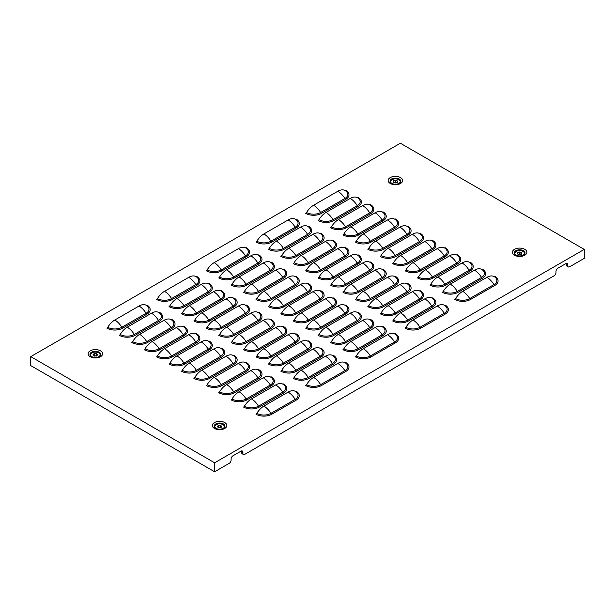 <?xml version="1.0" encoding="UTF-8"?>
<svg xmlns="http://www.w3.org/2000/svg" width="615" height="615" viewBox="0 0 615 615"><rect width="100%" height="100%" fill="white"/><g stroke="black" fill="none" stroke-linecap="round" stroke-linejoin="round"><path stroke-width="0.92" d="M393.462 180.81L393.331 180.979A3.652 2.106 180 0 1 393.431 181.471A3.652 2.106 180 0 1 393.246 182.14L393.416 182.332A3.652 2.106 180 0 1 395.114 182.955L395.491 182.963A3.652 2.106 180 0 1 396.314 182.624A3.652 2.106 180 0 1 397.267 182.432L397.474 182.248A3.652 2.106 180 0 1 397.375 181.756A3.652 2.106 180 0 1 397.559 181.087L397.382 180.895A3.652 2.106 180 0 1 395.691 180.272L395.314 180.264A3.652 2.106 180 0 1 393.531 180.795L393.462 180.81M396.152 182.678A3.652 2.106 180 0 1 395.691 182.424L395.314 182.409A3.652 2.106 180 0 1 394.646 182.701M392.401 183.731A4.743 2.737 180 0 1 390.656 181.61A4.743 2.737 180 0 1 393.208 179.18A4.743 2.737 180 0 1 400.142 181.61A4.743 2.737 180 0 1 398.405 183.731M391.832 183.485A4.743 2.737 180 0 1 390.656 181.686A4.743 2.737 180 0 1 390.656 181.648M521.612 253.434A3.652 2.106 180 0 1 521.835 252.857L521.666 252.657A3.652 2.106 180 0 1 520.013 252.004L519.629 251.989A3.652 2.106 180 0 1 517.822 252.488L517.607 252.673A3.652 2.106 180 0 1 517.684 253.096A3.652 2.106 180 0 1 517.453 253.826L517.622 254.026A3.652 2.106 180 0 1 519.275 254.679L519.652 254.695A3.652 2.106 180 0 1 521.466 254.195L521.681 254.01A3.652 2.106 180 0 1 521.605 253.588A3.652 2.106 180 0 1 521.612 253.434M516.638 255.463A4.743 2.737 180 0 1 514.901 253.342A4.743 2.737 180 0 1 514.916 253.134A4.743 2.737 180 0 1 519.821 250.605A4.743 2.737 180 0 1 524.387 253.342A4.743 2.737 180 0 1 524.372 253.549A4.743 2.737 180 0 1 522.65 255.463M516.07 255.217A4.743 2.737 180 0 1 514.901 253.418A4.743 2.737 180 0 1 514.901 253.38M524.387 253.38A4.743 2.737 180 0 1 524.387 253.418A4.743 2.737 180 0 1 524.372 253.626A4.743 2.737 180 0 1 523.219 255.217M97.739 354.863L97.685 354.678A3.652 2.106 180 0 1 96.601 353.694L96.271 353.594A3.652 2.106 180 0 1 94.264 353.648L93.941 353.763A3.652 2.106 180 0 1 93.603 354.317A3.652 2.106 180 0 1 93.011 354.793L93.034 355.009A3.652 2.106 180 0 1 94.11 355.985L94.441 356.085A3.652 2.106 180 0 1 96.447 356.039L96.77 355.924A3.652 2.106 180 0 1 97.7 354.893L97.739 354.863M92.35 356.961A4.743 2.737 180 0 1 90.613 354.84A4.743 2.737 180 0 1 91.151 353.579A4.743 2.737 180 0 1 96.486 352.18A4.743 2.737 180 0 1 100.099 354.84A4.743 2.737 180 0 1 99.561 356.108A4.743 2.737 180 0 1 98.362 356.961M100.099 354.878A4.743 2.737 180 0 1 100.099 354.917A4.743 2.737 180 0 1 99.561 356.177A4.743 2.737 180 0 1 98.93 356.715M220.9 427.74A3.652 2.106 180 0 1 220.777 427.556L220.439 427.463A3.652 2.106 180 0 1 219.447 427.586A3.652 2.106 180 0 1 218.44 427.548L218.294 427.556M219.447 425.434A3.652 2.106 180 0 1 218.44 425.396L218.125 425.519A3.652 2.106 180 0 1 217.256 426.564L217.287 426.787A3.652 2.106 180 0 1 218.417 427.74L218.756 427.832A3.652 2.106 180 0 1 220.762 427.748L221.069 427.625A3.652 2.106 180 0 1 221.938 426.579L221.915 426.364A3.652 2.106 180 0 1 220.777 425.403L220.439 425.311A3.652 2.106 180 0 1 219.447 425.434M216.595 428.693A4.743 2.737 180 0 1 214.858 426.572A4.743 2.737 180 0 1 219.24 423.843A4.743 2.737 180 0 1 224.344 426.572A4.743 2.737 180 0 1 222.599 428.693M224.344 426.61A4.743 2.737 180 0 1 224.344 426.641A4.743 2.737 180 0 1 223.168 428.447M392.047 183.624L391.601 183.362A5.381 3.106 180 0 1 391.601 178.973A5.381 3.106 180 0 1 399.204 178.973A5.381 3.106 180 0 1 399.204 183.362L399.204 183.362C396.667 184.5 394.13 184.5 391.601 183.362M516.293 255.348L515.839 255.094A5.381 3.106 180 0 1 515.839 250.705A5.381 3.106 180 0 1 523.45 250.705A5.381 3.106 180 0 1 523.45 255.094L523.45 255.094C520.913 256.232 518.376 256.232 515.839 255.094M92.004 356.854L91.55 356.592A5.381 3.106 180 0 1 91.55 352.203A5.381 3.106 180 0 1 99.161 352.203A5.381 3.106 180 0 1 99.161 356.592L99.161 356.592C96.624 357.73 94.087 357.73 91.55 356.592M91.781 356.715A4.743 2.737 180 0 1 90.613 354.917A4.743 2.737 180 0 1 90.613 354.878M216.242 428.578L215.796 428.324A5.381 3.106 180 0 1 215.796 423.935A5.381 3.106 180 0 1 223.399 423.935A5.381 3.106 180 0 1 223.399 428.324L223.399 428.324C220.87 429.462 218.333 429.462 215.796 428.324M216.026 428.447A4.743 2.737 180 0 1 214.858 426.641A4.743 2.737 180 0 1 214.858 426.61M584.25 249.398L214.627 462.795L30.75 356.639L400.373 143.233L584.25 249.398L584.25 258.361L569.651 266.795A2.637 1.522 120 0 1 568.337 266.925A2.637 1.522 120 0 1 567.791 265.718L567.791 264.642L566.546 263.927L566.546 264.996L567.791 265.718M30.75 356.639L30.75 365.602L214.627 471.767L229.226 463.333A2.637 1.522 120 0 0 231.094 460.105L231.094 459.028A2.637 1.522 -60 0 1 232.954 455.8L241.034 451.141A2.637 1.522 -60 0 1 242.348 451.01A2.637 1.522 -60 0 1 242.894 452.217L241.649 451.502L241.649 452.579L242.894 453.293L242.894 452.217M242.894 453.293A2.637 1.522 120 0 0 243.44 454.5A2.637 1.522 120 0 0 244.755 454.37L554.123 275.758A2.637 1.522 120 0 0 555.983 272.53L555.983 271.453A2.637 1.522 -60 0 1 557.851 268.225L565.923 263.566A2.637 1.522 -60 0 1 567.245 263.435A2.637 1.522 -60 0 1 567.791 264.642M214.627 462.795L214.627 471.767M243.44 454.5L242.195 453.785A2.637 1.522 -60 0 1 241.649 452.579M241.649 451.502A2.637 1.522 120 0 0 241.572 450.918M568.337 266.925L567.091 266.203A2.637 1.522 -60 0 1 566.546 264.996M566.546 263.927A2.637 1.522 120 0 0 566.469 263.343M400.142 181.648A4.743 2.737 180 0 1 400.142 181.686A4.743 2.737 180 0 1 398.974 183.485M206.309 270.769A1.76 1.015 120 0 0 207.163 269.893A14.583 8.418 -60 0 1 214.197 262.628L238.42 248.645A14.583 8.418 -60 0 1 245.454 247.784A1.76 1.015 120 0 0 246.308 247.684A11.147 6.434 180 0 1 246.308 256.778L222.077 270.769A11.147 6.434 180 0 1 206.309 270.769M207.163 269.893A9.948 5.743 0 0 0 221.231 269.893L245.454 255.909A9.948 5.743 0 0 0 245.454 247.784M218.74 277.942A1.76 1.015 120 0 0 219.586 277.065A14.583 8.418 -60 0 1 226.62 269.808L250.843 255.817A14.583 8.418 -60 0 1 257.885 254.956A1.76 1.015 120 0 0 258.731 254.856A11.147 6.434 180 0 1 258.731 263.958L234.5 277.942A11.147 6.434 180 0 1 218.74 277.942M219.586 277.065A9.948 5.743 0 0 0 233.654 277.065L257.885 263.082A9.948 5.743 0 0 0 257.885 254.956M231.163 285.114A1.76 1.015 120 0 0 232.009 284.238A14.583 8.418 -60 0 1 239.043 276.981L263.274 262.989A14.583 8.418 -60 0 1 270.308 262.128A1.76 1.015 120 0 0 271.154 262.028A11.147 6.434 180 0 1 271.154 271.13L246.923 285.114A11.147 6.434 180 0 1 231.163 285.114M232.009 284.238A9.948 5.743 0 0 0 246.077 284.238L270.308 270.254A9.948 5.743 0 0 0 270.308 262.128M243.586 292.286A1.76 1.015 120 0 0 244.432 291.41A14.583 8.418 -60 0 1 251.466 284.153L275.697 270.162A14.583 8.418 -60 0 1 282.731 269.301A1.76 1.015 120 0 0 283.577 269.201A11.147 6.434 180 0 1 283.577 278.303L259.353 292.286A11.147 6.434 180 0 1 243.586 292.286M244.432 291.41A9.948 5.743 0 0 0 258.5 291.41L282.731 277.427A9.948 5.743 0 0 0 282.731 269.301M256.009 299.459A1.76 1.015 120 0 0 256.855 298.582A14.583 8.418 -60 0 1 263.889 291.325L288.12 277.334A14.583 8.418 -60 0 1 295.154 276.473A1.76 1.015 120 0 0 296 276.373A11.147 6.434 180 0 1 296 285.475L271.776 299.459A11.147 6.434 180 0 1 256.009 299.459M256.855 298.582A9.948 5.743 0 0 0 270.931 298.582L295.154 284.599A9.948 5.743 0 0 0 295.154 276.473M268.432 306.631A1.76 1.015 120 0 0 269.285 305.763A14.583 8.418 -60 0 1 276.32 298.498L300.543 284.507A14.583 8.418 -60 0 1 307.577 283.646A1.76 1.015 120 0 0 308.423 283.546A11.147 6.434 180 0 1 308.423 292.648L284.199 306.631A11.147 6.434 180 0 1 268.432 306.631M269.285 305.763A9.948 5.743 0 0 0 283.354 305.763L307.577 291.771A9.948 5.743 0 0 0 307.577 283.646M280.855 313.804A1.76 1.015 120 0 0 281.708 312.935A14.583 8.418 -60 0 1 288.743 305.67L312.966 291.679A14.583 8.418 -60 0 1 320 290.818A1.76 1.015 120 0 0 320.853 290.718A11.147 6.434 180 0 1 320.853 299.82L296.622 313.804A11.147 6.434 180 0 1 280.855 313.804M281.708 312.935A9.948 5.743 0 0 0 295.777 312.935L320 298.944A9.948 5.743 0 0 0 320 290.818M293.286 320.984A1.76 1.015 120 0 0 294.131 320.108A14.583 8.418 -60 0 1 301.166 312.843L325.389 298.859A14.583 8.418 -60 0 1 332.431 297.998A1.76 1.015 120 0 0 333.276 297.891A11.147 6.434 180 0 1 333.276 306.993L309.045 320.984A11.147 6.434 180 0 1 293.286 320.984M294.131 320.108A9.948 5.743 0 0 0 308.2 320.108L332.431 306.116A9.948 5.743 0 0 0 332.431 297.998M305.709 328.156A1.76 1.015 120 0 0 306.554 327.28A14.583 8.418 -60 0 1 313.589 320.015L337.82 306.032A14.583 8.418 -60 0 1 344.854 305.171A1.76 1.015 120 0 0 345.699 305.063A11.147 6.434 180 0 1 345.699 314.165L321.468 328.156A11.147 6.434 180 0 1 305.709 328.156M306.554 327.28A9.948 5.743 0 0 0 320.623 327.28L344.854 313.289A9.948 5.743 0 0 0 344.854 305.171M318.132 335.329A1.76 1.015 120 0 0 318.977 334.452A14.583 8.418 -60 0 1 326.012 327.188L350.243 313.204A14.583 8.418 -60 0 1 357.277 312.343A1.76 1.015 120 0 0 358.122 312.236A11.147 6.434 180 0 1 358.122 321.338L333.899 335.329A11.147 6.434 180 0 1 318.132 335.329M318.977 334.452A9.948 5.743 0 0 0 333.046 334.452L357.277 320.461A9.948 5.743 0 0 0 357.277 312.343M330.555 342.501A1.76 1.015 120 0 0 331.4 341.625A14.583 8.418 -60 0 1 338.435 334.36L362.666 320.377A14.583 8.418 -60 0 1 369.7 319.516A1.76 1.015 120 0 0 370.545 319.408A11.147 6.434 180 0 1 370.545 328.51L346.322 342.501A11.147 6.434 180 0 1 330.555 342.501M331.4 341.625A9.948 5.743 0 0 0 345.476 341.625L369.7 327.634A9.948 5.743 0 0 0 369.7 319.516M342.978 349.674A1.76 1.015 120 0 0 343.831 348.797A14.583 8.418 -60 0 1 350.865 341.533L375.089 327.549A14.583 8.418 -60 0 1 382.123 326.688A1.76 1.015 120 0 0 382.968 326.58A11.147 6.434 180 0 1 382.968 335.682L358.745 349.674A11.147 6.434 180 0 1 342.978 349.674M343.831 348.797A9.948 5.743 0 0 0 357.899 348.797L382.123 334.814A9.948 5.743 0 0 0 382.123 326.688M355.401 356.846A1.76 1.015 120 0 0 356.254 355.97A14.583 8.418 -60 0 1 363.288 348.705L387.512 334.721A14.583 8.418 -60 0 1 394.546 333.86A1.76 1.015 120 0 0 395.399 333.753A11.147 6.434 180 0 1 395.399 342.855L371.168 356.846A11.147 6.434 180 0 1 355.401 356.846M356.254 355.97A9.948 5.743 0 0 0 370.322 355.97L394.546 341.986A9.948 5.743 0 0 0 394.546 333.86M156.617 299.459A1.76 1.015 120 0 0 157.463 298.582A14.583 8.418 -60 0 1 164.497 291.325L188.728 277.334A14.583 8.418 -60 0 1 195.762 276.473A1.76 1.015 120 0 0 196.608 276.373A11.147 6.434 180 0 1 196.608 285.475L172.385 299.459A11.147 6.434 180 0 1 156.617 299.459M157.463 298.582A9.948 5.743 0 0 0 171.531 298.582L195.762 284.599A9.948 5.743 0 0 0 195.762 276.473M169.04 306.631A1.76 1.015 120 0 0 169.886 305.763A14.583 8.418 -60 0 1 176.92 298.498L201.151 284.507A14.583 8.418 -60 0 1 208.185 283.646A1.76 1.015 120 0 0 209.031 283.546A11.147 6.434 180 0 1 209.031 292.648L184.808 306.631A11.147 6.434 180 0 1 169.04 306.631M169.886 305.763A9.948 5.743 0 0 0 183.954 305.763L208.185 291.771A9.948 5.743 0 0 0 208.185 283.646M181.463 313.804A1.76 1.015 120 0 0 182.309 312.935A14.583 8.418 -60 0 1 189.343 305.67L213.574 291.679A14.583 8.418 -60 0 1 220.608 290.818A1.76 1.015 120 0 0 221.454 290.718A11.147 6.434 180 0 1 221.454 299.82L197.231 313.804A11.147 6.434 180 0 1 181.463 313.804M182.309 312.935A9.948 5.743 0 0 0 196.385 312.935L220.608 298.944A9.948 5.743 0 0 0 220.608 290.818M193.886 320.984A1.76 1.015 120 0 0 194.74 320.108A14.583 8.418 -60 0 1 201.774 312.843L225.997 298.859A14.583 8.418 -60 0 1 233.031 297.998A1.76 1.015 120 0 0 233.885 297.891A11.147 6.434 180 0 1 233.885 306.993L209.654 320.984A11.147 6.434 180 0 1 193.886 320.984M194.74 320.108A9.948 5.743 0 0 0 208.808 320.108L233.031 306.116A9.948 5.743 0 0 0 233.031 297.998M206.309 328.156A1.76 1.015 120 0 0 207.163 327.28A14.583 8.418 -60 0 1 214.197 320.015L238.42 306.032A14.583 8.418 -60 0 1 245.454 305.171A1.76 1.015 120 0 0 246.308 305.063A11.147 6.434 180 0 1 246.308 314.165L222.077 328.156A11.147 6.434 180 0 1 206.309 328.156M207.163 327.28A9.948 5.743 0 0 0 221.231 327.28L245.454 313.289A9.948 5.743 0 0 0 245.454 305.171M218.74 335.329A1.76 1.015 120 0 0 219.586 334.452A14.583 8.418 -60 0 1 226.62 327.188L250.843 313.204A14.583 8.418 -60 0 1 257.885 312.343A1.76 1.015 120 0 0 258.731 312.236A11.147 6.434 180 0 1 258.731 321.338L234.5 335.329A11.147 6.434 180 0 1 218.74 335.329M219.586 334.452A9.948 5.743 0 0 0 233.654 334.452L257.885 320.461A9.948 5.743 0 0 0 257.885 312.343M231.163 342.501A1.76 1.015 120 0 0 232.009 341.625A14.583 8.418 -60 0 1 239.043 334.36L263.274 320.377A14.583 8.418 -60 0 1 270.308 319.516A1.76 1.015 120 0 0 271.154 319.408A11.147 6.434 180 0 1 271.154 328.51L246.923 342.501A11.147 6.434 180 0 1 231.163 342.501M232.009 341.625A9.948 5.743 0 0 0 246.077 341.625L270.308 327.634A9.948 5.743 0 0 0 270.308 319.516M243.586 349.674A1.76 1.015 120 0 0 244.432 348.797A14.583 8.418 -60 0 1 251.466 341.533L275.697 327.549A14.583 8.418 -60 0 1 282.731 326.688A1.76 1.015 120 0 0 283.577 326.58A11.147 6.434 180 0 1 283.577 335.682L259.353 349.674A11.147 6.434 180 0 1 243.586 349.674M244.432 348.797A9.948 5.743 0 0 0 258.5 348.797L282.731 334.814A9.948 5.743 0 0 0 282.731 326.688M256.009 356.846A1.76 1.015 120 0 0 256.855 355.97A14.583 8.418 -60 0 1 263.889 348.705L288.12 334.721A14.583 8.418 -60 0 1 295.154 333.86A1.76 1.015 120 0 0 296 333.753A11.147 6.434 180 0 1 296 342.855L271.776 356.846A11.147 6.434 180 0 1 256.009 356.846M256.855 355.97A9.948 5.743 0 0 0 270.931 355.97L295.154 341.986A9.948 5.743 0 0 0 295.154 333.86M268.432 364.019A1.76 1.015 120 0 0 269.285 363.142A14.583 8.418 -60 0 1 276.32 355.885L300.543 341.894A14.583 8.418 -60 0 1 307.577 341.033A1.76 1.015 120 0 0 308.423 340.933A11.147 6.434 180 0 1 308.423 350.035L284.199 364.019A11.147 6.434 180 0 1 268.432 364.019M269.285 363.142A9.948 5.743 0 0 0 283.354 363.142L307.577 349.159A9.948 5.743 0 0 0 307.577 341.033M280.855 371.191A1.76 1.015 120 0 0 281.708 370.315A14.583 8.418 -60 0 1 288.743 363.058L312.966 349.066A14.583 8.418 -60 0 1 320 348.205A1.76 1.015 120 0 0 320.853 348.105A11.147 6.434 180 0 1 320.853 357.207L296.622 371.191A11.147 6.434 180 0 1 280.855 371.191M281.708 370.315A9.948 5.743 0 0 0 295.777 370.315L320 356.331A9.948 5.743 0 0 0 320 348.205M293.286 378.363A1.76 1.015 120 0 0 294.131 377.487A14.583 8.418 -60 0 1 301.166 370.23L325.389 356.239A14.583 8.418 -60 0 1 332.431 355.378A1.76 1.015 120 0 0 333.276 355.278A11.147 6.434 180 0 1 333.276 364.38L309.045 378.363A11.147 6.434 180 0 1 293.286 378.363M294.131 377.487A9.948 5.743 0 0 0 308.2 377.487L332.431 363.503A9.948 5.743 0 0 0 332.431 355.378M305.709 385.536A1.76 1.015 120 0 0 306.554 384.659A14.583 8.418 -60 0 1 313.589 377.402L337.82 363.411A14.583 8.418 -60 0 1 344.854 362.55A1.76 1.015 120 0 0 345.699 362.45A11.147 6.434 180 0 1 345.699 371.552L321.468 385.536A11.147 6.434 180 0 1 305.709 385.536M306.554 384.659A9.948 5.743 0 0 0 320.623 384.659L344.854 370.676A9.948 5.743 0 0 0 344.854 362.55M106.918 328.156A1.76 1.015 120 0 0 107.763 327.28A14.583 8.418 -60 0 1 114.805 320.015L139.028 306.032A14.583 8.418 -60 0 1 146.062 305.171A1.76 1.015 120 0 0 146.908 305.063A11.147 6.434 180 0 1 146.908 314.165L122.685 328.156A11.147 6.434 180 0 1 106.918 328.156M107.763 327.28A9.948 5.743 0 0 0 121.839 327.28L146.062 313.289A9.948 5.743 0 0 0 146.062 305.171M119.341 335.329A1.76 1.015 120 0 0 120.194 334.452A14.583 8.418 -60 0 1 127.228 327.188L151.451 313.204A14.583 8.418 -60 0 1 158.486 312.343A1.76 1.015 120 0 0 159.339 312.236A11.147 6.434 180 0 1 159.339 321.338L135.108 335.329A11.147 6.434 180 0 1 119.341 335.329M120.194 334.452A9.948 5.743 0 0 0 134.262 334.452L158.486 320.461A9.948 5.743 0 0 0 158.486 312.343M131.771 342.501A1.76 1.015 120 0 0 132.617 341.625A14.583 8.418 -60 0 1 139.651 334.36L163.874 320.377A14.583 8.418 -60 0 1 170.909 319.516A1.76 1.015 120 0 0 171.762 319.408A11.147 6.434 180 0 1 171.762 328.51L147.531 342.501A11.147 6.434 180 0 1 131.771 342.501M132.617 341.625A9.948 5.743 0 0 0 146.685 341.625L170.909 327.634A9.948 5.743 0 0 0 170.909 319.516M144.194 349.674A1.76 1.015 120 0 0 145.04 348.797A14.583 8.418 -60 0 1 152.074 341.533L176.305 327.549A14.583 8.418 -60 0 1 183.339 326.688A1.76 1.015 120 0 0 184.185 326.58A11.147 6.434 180 0 1 184.185 335.682L159.954 349.674A11.147 6.434 180 0 1 144.194 349.674M145.04 348.797A9.948 5.743 0 0 0 159.108 348.797L183.339 334.814A9.948 5.743 0 0 0 183.339 326.688M156.617 356.846A1.76 1.015 120 0 0 157.463 355.97A14.583 8.418 -60 0 1 164.497 348.705L188.728 334.721A14.583 8.418 -60 0 1 195.762 333.86A1.76 1.015 120 0 0 196.608 333.753A11.147 6.434 180 0 1 196.608 342.855L172.385 356.846A11.147 6.434 180 0 1 156.617 356.846M157.463 355.97A9.948 5.743 0 0 0 171.531 355.97L195.762 341.986A9.948 5.743 0 0 0 195.762 333.86M169.04 364.019A1.76 1.015 120 0 0 169.886 363.142A14.583 8.418 -60 0 1 176.92 355.885L201.151 341.894A14.583 8.418 -60 0 1 208.185 341.033A1.76 1.015 120 0 0 209.031 340.933A11.147 6.434 180 0 1 209.031 350.035L184.808 364.019A11.147 6.434 180 0 1 169.04 364.019M169.886 363.142A9.948 5.743 0 0 0 183.954 363.142L208.185 349.159A9.948 5.743 0 0 0 208.185 341.033M181.463 371.191A1.76 1.015 120 0 0 182.309 370.315A14.583 8.418 -60 0 1 189.343 363.058L213.574 349.066A14.583 8.418 -60 0 1 220.608 348.205A1.76 1.015 120 0 0 221.454 348.105A11.147 6.434 180 0 1 221.454 357.207L197.231 371.191A11.147 6.434 180 0 1 181.463 371.191M182.309 370.315A9.948 5.743 0 0 0 196.385 370.315L220.608 356.331A9.948 5.743 0 0 0 220.608 348.205M193.886 378.363A1.76 1.015 120 0 0 194.74 377.487A14.583 8.418 -60 0 1 201.774 370.23L225.997 356.239A14.583 8.418 -60 0 1 233.031 355.378A1.76 1.015 120 0 0 233.885 355.278A11.147 6.434 180 0 1 233.885 364.38L209.654 378.363A11.147 6.434 180 0 1 193.886 378.363M194.74 377.487A9.948 5.743 0 0 0 208.808 377.487L233.031 363.503A9.948 5.743 0 0 0 233.031 355.378M206.309 385.536A1.76 1.015 120 0 0 207.163 384.659A14.583 8.418 -60 0 1 214.197 377.402L238.42 363.411A14.583 8.418 -60 0 1 245.454 362.55A1.76 1.015 120 0 0 246.308 362.45A11.147 6.434 180 0 1 246.308 371.552L222.077 385.536A11.147 6.434 180 0 1 206.309 385.536M207.163 384.659A9.948 5.743 0 0 0 221.231 384.659L245.454 370.676A9.948 5.743 0 0 0 245.454 362.55M218.74 392.708A1.76 1.015 120 0 0 219.586 391.84A14.583 8.418 -60 0 1 226.62 384.575L250.843 370.584A14.583 8.418 -60 0 1 257.885 369.723A1.76 1.015 120 0 0 258.731 369.623A11.147 6.434 180 0 1 258.731 378.725L234.5 392.708A11.147 6.434 180 0 1 218.74 392.708M219.586 391.84A9.948 5.743 0 0 0 233.654 391.84L257.885 377.848A9.948 5.743 0 0 0 257.885 369.723M231.163 399.881A1.76 1.015 120 0 0 232.009 399.012A14.583 8.418 -60 0 1 239.043 391.747L263.274 377.756A14.583 8.418 -60 0 1 270.308 376.895A1.76 1.015 120 0 0 271.154 376.795A11.147 6.434 180 0 1 271.154 385.897L246.923 399.881A11.147 6.434 180 0 1 231.163 399.881M232.009 399.012A9.948 5.743 0 0 0 246.077 399.012L270.308 385.021A9.948 5.743 0 0 0 270.308 376.895M243.586 407.061A1.76 1.015 120 0 0 244.432 406.184A14.583 8.418 -60 0 1 251.466 398.92L275.697 384.936A14.583 8.418 -60 0 1 282.731 384.075A1.76 1.015 120 0 0 283.577 383.968A11.147 6.434 180 0 1 283.577 393.07L259.353 407.061A11.147 6.434 180 0 1 243.586 407.061M244.432 406.184A9.948 5.743 0 0 0 258.5 406.184L282.731 392.193A9.948 5.743 0 0 0 282.731 384.075M256.009 414.233A1.76 1.015 120 0 0 256.855 413.357A14.583 8.418 -60 0 1 263.889 406.092L288.12 392.109A14.583 8.418 -60 0 1 295.154 391.248A1.76 1.015 120 0 0 296 391.14A11.147 6.434 180 0 1 296 400.242L271.776 414.233A11.147 6.434 180 0 1 256.009 414.233M256.855 413.357A9.948 5.743 0 0 0 270.931 413.357L295.154 399.366A9.948 5.743 0 0 0 295.154 391.248M256.009 242.079A1.76 1.015 120 0 0 256.855 241.203A14.583 8.418 -60 0 1 263.889 233.938L288.12 219.955A14.583 8.418 -60 0 1 295.154 219.094A1.76 1.015 120 0 0 296 218.986A11.147 6.434 180 0 1 296 228.088L271.776 242.079A11.147 6.434 180 0 1 256.009 242.079M256.855 241.203A9.948 5.743 0 0 0 270.931 241.203L295.154 227.212A9.948 5.743 0 0 0 295.154 219.094M268.432 249.252A1.76 1.015 120 0 0 269.285 248.375A14.583 8.418 -60 0 1 276.32 241.111L300.543 227.127A14.583 8.418 -60 0 1 307.577 226.266A1.76 1.015 120 0 0 308.423 226.159A11.147 6.434 180 0 1 308.423 235.261L284.199 249.252A11.147 6.434 180 0 1 268.432 249.252M269.285 248.375A9.948 5.743 0 0 0 283.354 248.375L307.577 234.384A9.948 5.743 0 0 0 307.577 226.266M280.855 256.424A1.76 1.015 120 0 0 281.708 255.548A14.583 8.418 -60 0 1 288.743 248.283L312.966 234.3A14.583 8.418 -60 0 1 320 233.439A1.76 1.015 120 0 0 320.853 233.331A11.147 6.434 180 0 1 320.853 242.433L296.622 256.424A11.147 6.434 180 0 1 280.855 256.424M281.708 255.548A9.948 5.743 0 0 0 295.777 255.548L320 241.557A9.948 5.743 0 0 0 320 233.439M293.286 263.597A1.76 1.015 120 0 0 294.131 262.72A14.583 8.418 -60 0 1 301.166 255.456L325.389 241.472A14.583 8.418 -60 0 1 332.431 240.611A1.76 1.015 120 0 0 333.276 240.503A11.147 6.434 180 0 1 333.276 249.605L309.045 263.597A11.147 6.434 180 0 1 293.286 263.597M294.131 262.72A9.948 5.743 0 0 0 308.2 262.72L332.431 248.737A9.948 5.743 0 0 0 332.431 240.611M305.709 270.769A1.76 1.015 120 0 0 306.554 269.893A14.583 8.418 -60 0 1 313.589 262.628L337.82 248.645A14.583 8.418 -60 0 1 344.854 247.784A1.76 1.015 120 0 0 345.699 247.684A11.147 6.434 180 0 1 345.699 256.778L321.468 270.769A11.147 6.434 180 0 1 305.709 270.769M306.554 269.893A9.948 5.743 0 0 0 320.623 269.893L344.854 255.909A9.948 5.743 0 0 0 344.854 247.784M318.132 277.942A1.76 1.015 120 0 0 318.977 277.065A14.583 8.418 -60 0 1 326.012 269.808L350.243 255.817A14.583 8.418 -60 0 1 357.277 254.956A1.76 1.015 120 0 0 358.122 254.856A11.147 6.434 180 0 1 358.122 263.958L333.899 277.942A11.147 6.434 180 0 1 318.132 277.942M318.977 277.065A9.948 5.743 0 0 0 333.046 277.065L357.277 263.082A9.948 5.743 0 0 0 357.277 254.956M330.555 285.114A1.76 1.015 120 0 0 331.4 284.238A14.583 8.418 -60 0 1 338.435 276.981L362.666 262.989A14.583 8.418 -60 0 1 369.7 262.128A1.76 1.015 120 0 0 370.545 262.028A11.147 6.434 180 0 1 370.545 271.13L346.322 285.114A11.147 6.434 180 0 1 330.555 285.114M331.4 284.238A9.948 5.743 0 0 0 345.476 284.238L369.7 270.254A9.948 5.743 0 0 0 369.7 262.128M342.978 292.286A1.76 1.015 120 0 0 343.831 291.41A14.583 8.418 -60 0 1 350.865 284.153L375.089 270.162A14.583 8.418 -60 0 1 382.123 269.301A1.76 1.015 120 0 0 382.968 269.201A11.147 6.434 180 0 1 382.968 278.303L358.745 292.286A11.147 6.434 180 0 1 342.978 292.286M343.831 291.41A9.948 5.743 0 0 0 357.899 291.41L382.123 277.427A9.948 5.743 0 0 0 382.123 269.301M355.401 299.459A1.76 1.015 120 0 0 356.254 298.582A14.583 8.418 -60 0 1 363.288 291.325L387.512 277.334A14.583 8.418 -60 0 1 394.546 276.473A1.76 1.015 120 0 0 395.399 276.373A11.147 6.434 180 0 1 395.399 285.475L371.168 299.459A11.147 6.434 180 0 1 355.401 299.459M356.254 298.582A9.948 5.743 0 0 0 370.322 298.582L394.546 284.599A9.948 5.743 0 0 0 394.546 276.473M367.832 306.631A1.76 1.015 120 0 0 368.677 305.763A14.583 8.418 -60 0 1 375.711 298.498L399.935 284.507A14.583 8.418 -60 0 1 406.976 283.646A1.76 1.015 120 0 0 407.822 283.546A11.147 6.434 180 0 1 407.822 292.648L383.591 306.631A11.147 6.434 180 0 1 367.832 306.631M368.677 305.763A9.948 5.743 0 0 0 382.745 305.763L406.976 291.771A9.948 5.743 0 0 0 406.976 283.646M380.255 313.804A1.76 1.015 120 0 0 381.1 312.935A14.583 8.418 -60 0 1 388.134 305.67L412.365 291.679A14.583 8.418 -60 0 1 419.399 290.818A1.76 1.015 120 0 0 420.245 290.718A11.147 6.434 180 0 1 420.245 299.82L396.014 313.804A11.147 6.434 180 0 1 380.255 313.804M381.1 312.935A9.948 5.743 0 0 0 395.168 312.935L419.399 298.944A9.948 5.743 0 0 0 419.399 290.818M392.678 320.984A1.76 1.015 120 0 0 393.523 320.108A14.583 8.418 -60 0 1 400.557 312.843L424.788 298.859A14.583 8.418 -60 0 1 431.822 297.998A1.76 1.015 120 0 0 432.668 297.891A11.147 6.434 180 0 1 432.668 306.993L408.445 320.984A11.147 6.434 180 0 1 392.678 320.984M393.523 320.108A9.948 5.743 0 0 0 407.591 320.108L431.822 306.116A9.948 5.743 0 0 0 431.822 297.998M405.101 328.156A1.76 1.015 120 0 0 405.946 327.28A14.583 8.418 -60 0 1 412.98 320.015L437.211 306.032A14.583 8.418 -60 0 1 444.245 305.171A1.76 1.015 120 0 0 445.091 305.063A11.147 6.434 180 0 1 445.091 314.165L420.868 328.156A11.147 6.434 180 0 1 405.101 328.156M405.946 327.28A9.948 5.743 0 0 0 420.014 327.28L444.245 313.289A9.948 5.743 0 0 0 444.245 305.171M305.709 213.382A1.76 1.015 120 0 0 306.554 212.506A14.583 8.418 -60 0 1 313.589 205.249L337.82 191.257A14.583 8.418 -60 0 1 344.854 190.396A1.76 1.015 120 0 0 345.699 190.296A11.147 6.434 180 0 1 345.699 199.398L321.468 213.382A11.147 6.434 180 0 1 305.709 213.382M306.554 212.506A9.948 5.743 0 0 0 320.623 212.506L344.854 198.522A9.948 5.743 0 0 0 344.854 190.396M318.132 220.554A1.76 1.015 120 0 0 318.977 219.686A14.583 8.418 -60 0 1 326.012 212.421L350.243 198.43A14.583 8.418 -60 0 1 357.277 197.569A1.76 1.015 120 0 0 358.122 197.469A11.147 6.434 180 0 1 358.122 206.571L333.899 220.554A11.147 6.434 180 0 1 318.132 220.554M318.977 219.686A9.948 5.743 0 0 0 333.046 219.686L357.277 205.694A9.948 5.743 0 0 0 357.277 197.569M330.555 227.727A1.76 1.015 120 0 0 331.4 226.858A14.583 8.418 -60 0 1 338.435 219.593L362.666 205.602A14.583 8.418 -60 0 1 369.7 204.749A1.76 1.015 120 0 0 370.545 204.641A11.147 6.434 180 0 1 370.545 213.743L346.322 227.727A11.147 6.434 180 0 1 330.555 227.727M331.4 226.858A9.948 5.743 0 0 0 345.476 226.858L369.7 212.867A9.948 5.743 0 0 0 369.7 204.749M342.978 234.907A1.76 1.015 120 0 0 343.831 234.031A14.583 8.418 -60 0 1 350.865 226.766L375.089 212.782A14.583 8.418 -60 0 1 382.123 211.921A1.76 1.015 120 0 0 382.968 211.814A11.147 6.434 180 0 1 382.968 220.916L358.745 234.907A11.147 6.434 180 0 1 342.978 234.907M343.831 234.031A9.948 5.743 0 0 0 357.899 234.031L382.123 220.039A9.948 5.743 0 0 0 382.123 211.921M355.401 242.079A1.76 1.015 120 0 0 356.254 241.203A14.583 8.418 -60 0 1 363.288 233.938L387.512 219.955A14.583 8.418 -60 0 1 394.546 219.094A1.76 1.015 120 0 0 395.399 218.986A11.147 6.434 180 0 1 395.399 228.088L371.168 242.079A11.147 6.434 180 0 1 355.401 242.079M356.254 241.203A9.948 5.743 0 0 0 370.322 241.203L394.546 227.212A9.948 5.743 0 0 0 394.546 219.094M367.832 249.252A1.76 1.015 120 0 0 368.677 248.375A14.583 8.418 -60 0 1 375.711 241.111L399.935 227.127A14.583 8.418 -60 0 1 406.976 226.266A1.76 1.015 120 0 0 407.822 226.159A11.147 6.434 180 0 1 407.822 235.261L383.591 249.252A11.147 6.434 180 0 1 367.832 249.252M368.677 248.375A9.948 5.743 0 0 0 382.745 248.375L406.976 234.384A9.948 5.743 0 0 0 406.976 226.266M380.255 256.424A1.76 1.015 120 0 0 381.1 255.548A14.583 8.418 -60 0 1 388.134 248.283L412.365 234.3A14.583 8.418 -60 0 1 419.399 233.439A1.76 1.015 120 0 0 420.245 233.331A11.147 6.434 180 0 1 420.245 242.433L396.014 256.424A11.147 6.434 180 0 1 380.255 256.424M381.1 255.548A9.948 5.743 0 0 0 395.168 255.548L419.399 241.557A9.948 5.743 0 0 0 419.399 233.439M392.678 263.597A1.76 1.015 120 0 0 393.523 262.72A14.583 8.418 -60 0 1 400.557 255.456L424.788 241.472A14.583 8.418 -60 0 1 431.822 240.611A1.76 1.015 120 0 0 432.668 240.503A11.147 6.434 180 0 1 432.668 249.605L408.445 263.597A11.147 6.434 180 0 1 392.678 263.597M393.523 262.72A9.948 5.743 0 0 0 407.591 262.72L431.822 248.737A9.948 5.743 0 0 0 431.822 240.611M405.101 270.769A1.76 1.015 120 0 0 405.946 269.893A14.583 8.418 -60 0 1 412.98 262.628L437.211 248.645A14.583 8.418 -60 0 1 444.245 247.784A1.76 1.015 120 0 0 445.091 247.684A11.147 6.434 180 0 1 445.091 256.778L420.868 270.769A11.147 6.434 180 0 1 405.101 270.769M405.946 269.893A9.948 5.743 0 0 0 420.014 269.893L444.245 255.909A9.948 5.743 0 0 0 444.245 247.784M417.524 277.942A1.76 1.015 120 0 0 418.369 277.065A14.583 8.418 -60 0 1 425.411 269.808L449.634 255.817A14.583 8.418 -60 0 1 456.668 254.956A1.76 1.015 120 0 0 457.514 254.856A11.147 6.434 180 0 1 457.514 263.958L433.291 277.942A11.147 6.434 180 0 1 417.524 277.942M418.369 277.065A9.948 5.743 0 0 0 432.445 277.065L456.668 263.082A9.948 5.743 0 0 0 456.668 254.956M429.947 285.114A1.76 1.015 120 0 0 430.8 284.238A14.583 8.418 -60 0 1 437.834 276.981L462.057 262.989A14.583 8.418 -60 0 1 469.091 262.128A1.76 1.015 120 0 0 469.945 262.028A11.147 6.434 180 0 1 469.945 271.13L445.714 285.114A11.147 6.434 180 0 1 429.947 285.114M430.8 284.238A9.948 5.743 0 0 0 444.868 284.238L469.091 270.254A9.948 5.743 0 0 0 469.091 262.128M442.377 292.286A1.76 1.015 120 0 0 443.223 291.41A14.583 8.418 -60 0 1 450.257 284.153L474.48 270.162A14.583 8.418 -60 0 1 481.514 269.301A1.76 1.015 120 0 0 482.368 269.201A11.147 6.434 180 0 1 482.368 278.303L458.137 292.286A11.147 6.434 180 0 1 442.377 292.286M443.223 291.41A9.948 5.743 0 0 0 457.291 291.41L481.514 277.427A9.948 5.743 0 0 0 481.514 269.301M454.8 299.459A1.76 1.015 120 0 0 455.646 298.582A14.583 8.418 -60 0 1 462.68 291.325L486.911 277.334A14.583 8.418 -60 0 1 493.945 276.473A1.76 1.015 120 0 0 494.791 276.373A11.147 6.434 180 0 1 494.791 285.475L470.56 299.459A11.147 6.434 180 0 1 454.8 299.459M455.646 298.582A9.948 5.743 0 0 0 469.714 298.582L493.945 284.599A9.948 5.743 0 0 0 493.945 276.473M96.693 356A3.652 2.106 180 0 1 96.601 355.847L96.271 355.747A3.652 2.106 180 0 1 94.264 355.801L94.018 355.839M520.413 254.395A3.652 2.106 180 0 1 520.013 254.156L519.629 254.141A3.652 2.106 180 0 1 518.876 254.441M395.314 182.409L395.314 180.264M218.44 427.548L218.44 425.396M400.519 183.493A7.242 4.182 0 0 0 400.519 177.581A7.242 4.182 0 0 0 390.279 177.581A7.242 4.182 0 0 0 390.279 183.493A7.242 4.182 0 0 0 400.519 183.493M524.764 255.225A7.242 4.182 0 0 0 524.764 249.313A7.242 4.182 0 0 0 514.524 249.313A7.242 4.182 0 0 0 514.524 255.225A7.242 4.182 0 0 0 524.764 255.225M100.476 356.723A7.242 4.182 0 0 0 100.476 350.811A7.242 4.182 0 0 0 90.236 350.811A7.242 4.182 0 0 0 90.236 356.723A7.242 4.182 0 0 0 100.476 356.723M224.721 428.455A7.242 4.182 0 0 0 224.721 422.543A7.242 4.182 0 0 0 214.481 422.543A7.242 4.182 0 0 0 214.481 428.455A7.242 4.182 0 0 0 224.721 428.455M238.42 248.645A14.583 8.418 60 0 1 245.454 255.909A1.76 1.015 -120 0 0 246.308 256.778M214.197 262.628A14.583 8.418 -120 0 1 221.231 269.893A1.76 1.015 -120 0 0 222.077 270.769M250.843 255.817A14.583 8.418 60 0 1 257.885 263.082A1.76 1.015 -120 0 0 258.731 263.958M226.62 269.808A14.583 8.418 -120 0 1 233.654 277.065A1.76 1.015 -120 0 0 234.5 277.942M263.274 262.989A14.583 8.418 60 0 1 270.308 270.254A1.76 1.015 -120 0 0 271.154 271.13M239.043 276.981A14.583 8.418 -120 0 1 246.077 284.238A1.76 1.015 -120 0 0 246.923 285.114M275.697 270.162A14.583 8.418 60 0 1 282.731 277.427A1.76 1.015 -120 0 0 283.577 278.303M251.466 284.153A14.583 8.418 -120 0 1 258.5 291.41A1.76 1.015 -120 0 0 259.353 292.286M288.12 277.334A14.583 8.418 60 0 1 295.154 284.599A1.76 1.015 -120 0 0 296 285.475M263.889 291.325A14.583 8.418 -120 0 1 270.931 298.582A1.76 1.015 -120 0 0 271.776 299.459M300.543 284.507A14.583 8.418 60 0 1 307.577 291.771A1.76 1.015 -120 0 0 308.423 292.648M276.32 298.498A14.583 8.418 -120 0 1 283.354 305.763A1.76 1.015 -120 0 0 284.199 306.631M312.966 291.679A14.583 8.418 60 0 1 320 298.944A1.76 1.015 -120 0 0 320.853 299.82M288.743 305.67A14.583 8.418 -120 0 1 295.777 312.935A1.76 1.015 -120 0 0 296.622 313.804M325.389 298.859A14.583 8.418 60 0 1 332.431 306.116A1.76 1.015 -120 0 0 333.276 306.993M301.166 312.843A14.583 8.418 -120 0 1 308.2 320.108A1.76 1.015 -120 0 0 309.045 320.984M337.82 306.032A14.583 8.418 60 0 1 344.854 313.289A1.76 1.015 -120 0 0 345.699 314.165M313.589 320.015A14.583 8.418 -120 0 1 320.623 327.28A1.76 1.015 -120 0 0 321.468 328.156M350.243 313.204A14.583 8.418 60 0 1 357.277 320.461A1.76 1.015 -120 0 0 358.122 321.338M326.012 327.188A14.583 8.418 -120 0 1 333.046 334.452A1.76 1.015 -120 0 0 333.899 335.329M362.666 320.377A14.583 8.418 60 0 1 369.7 327.634A1.76 1.015 -120 0 0 370.545 328.51M338.435 334.36A14.583 8.418 -120 0 1 345.476 341.625A1.76 1.015 -120 0 0 346.322 342.501M375.089 327.549A14.583 8.418 60 0 1 382.123 334.814A1.76 1.015 -120 0 0 382.968 335.682M350.865 341.533A14.583 8.418 -120 0 1 357.899 348.797A1.76 1.015 -120 0 0 358.745 349.674M387.512 334.721A14.583 8.418 60 0 1 394.546 341.986A1.76 1.015 -120 0 0 395.399 342.855M363.288 348.705A14.583 8.418 -120 0 1 370.322 355.97A1.76 1.015 -120 0 0 371.168 356.846M188.728 277.334A14.583 8.418 60 0 1 195.762 284.599A1.76 1.015 -120 0 0 196.608 285.475M164.497 291.325A14.583 8.418 -120 0 1 171.531 298.582A1.76 1.015 -120 0 0 172.385 299.459M201.151 284.507A14.583 8.418 60 0 1 208.185 291.771A1.76 1.015 -120 0 0 209.031 292.648M176.92 298.498A14.583 8.418 -120 0 1 183.954 305.763A1.76 1.015 -120 0 0 184.808 306.631M213.574 291.679A14.583 8.418 60 0 1 220.608 298.944A1.76 1.015 -120 0 0 221.454 299.82M189.343 305.67A14.583 8.418 -120 0 1 196.385 312.935A1.76 1.015 -120 0 0 197.231 313.804M225.997 298.859A14.583 8.418 60 0 1 233.031 306.116A1.76 1.015 -120 0 0 233.885 306.993M201.774 312.843A14.583 8.418 -120 0 1 208.808 320.108A1.76 1.015 -120 0 0 209.654 320.984M238.42 306.032A14.583 8.418 60 0 1 245.454 313.289A1.76 1.015 -120 0 0 246.308 314.165M214.197 320.015A14.583 8.418 -120 0 1 221.231 327.28A1.76 1.015 -120 0 0 222.077 328.156M250.843 313.204A14.583 8.418 60 0 1 257.885 320.461A1.76 1.015 -120 0 0 258.731 321.338M226.62 327.188A14.583 8.418 -120 0 1 233.654 334.452A1.76 1.015 -120 0 0 234.5 335.329M263.274 320.377A14.583 8.418 60 0 1 270.308 327.634A1.76 1.015 -120 0 0 271.154 328.51M239.043 334.36A14.583 8.418 -120 0 1 246.077 341.625A1.76 1.015 -120 0 0 246.923 342.501M275.697 327.549A14.583 8.418 60 0 1 282.731 334.814A1.76 1.015 -120 0 0 283.577 335.682M251.466 341.533A14.583 8.418 -120 0 1 258.5 348.797A1.76 1.015 -120 0 0 259.353 349.674M288.12 334.721A14.583 8.418 60 0 1 295.154 341.986A1.76 1.015 -120 0 0 296 342.855M263.889 348.705A14.583 8.418 -120 0 1 270.931 355.97A1.76 1.015 -120 0 0 271.776 356.846M300.543 341.894A14.583 8.418 60 0 1 307.577 349.159A1.76 1.015 -120 0 0 308.423 350.035M276.32 355.885A14.583 8.418 -120 0 1 283.354 363.142A1.76 1.015 -120 0 0 284.199 364.019M312.966 349.066A14.583 8.418 60 0 1 320 356.331A1.76 1.015 -120 0 0 320.853 357.207M288.743 363.058A14.583 8.418 -120 0 1 295.777 370.315A1.76 1.015 -120 0 0 296.622 371.191M325.389 356.239A14.583 8.418 60 0 1 332.431 363.503A1.76 1.015 -120 0 0 333.276 364.38M301.166 370.23A14.583 8.418 -120 0 1 308.2 377.487A1.76 1.015 -120 0 0 309.045 378.363M337.82 363.411A14.583 8.418 60 0 1 344.854 370.676A1.76 1.015 -120 0 0 345.699 371.552M313.589 377.402A14.583 8.418 -120 0 1 320.623 384.659A1.76 1.015 -120 0 0 321.468 385.536M139.028 306.032A14.583 8.418 60 0 1 146.062 313.289A1.76 1.015 -120 0 0 146.908 314.165M114.805 320.015A14.583 8.418 -120 0 1 121.839 327.28A1.76 1.015 -120 0 0 122.685 328.156M151.451 313.204A14.583 8.418 60 0 1 158.486 320.461A1.76 1.015 -120 0 0 159.339 321.338M127.228 327.188A14.583 8.418 -120 0 1 134.262 334.452A1.76 1.015 -120 0 0 135.108 335.329M163.874 320.377A14.583 8.418 60 0 1 170.909 327.634A1.76 1.015 -120 0 0 171.762 328.51M139.651 334.36A14.583 8.418 -120 0 1 146.685 341.625A1.76 1.015 -120 0 0 147.531 342.501M176.305 327.549A14.583 8.418 60 0 1 183.339 334.814A1.76 1.015 -120 0 0 184.185 335.682M152.074 341.533A14.583 8.418 -120 0 1 159.108 348.797A1.76 1.015 -120 0 0 159.954 349.674M188.728 334.721A14.583 8.418 60 0 1 195.762 341.986A1.76 1.015 -120 0 0 196.608 342.855M164.497 348.705A14.583 8.418 -120 0 1 171.531 355.97A1.76 1.015 -120 0 0 172.385 356.846M201.151 341.894A14.583 8.418 60 0 1 208.185 349.159A1.76 1.015 -120 0 0 209.031 350.035M176.92 355.885A14.583 8.418 -120 0 1 183.954 363.142A1.76 1.015 -120 0 0 184.808 364.019M213.574 349.066A14.583 8.418 60 0 1 220.608 356.331A1.76 1.015 -120 0 0 221.454 357.207M189.343 363.058A14.583 8.418 -120 0 1 196.385 370.315A1.76 1.015 -120 0 0 197.231 371.191M225.997 356.239A14.583 8.418 60 0 1 233.031 363.503A1.76 1.015 -120 0 0 233.885 364.38M201.774 370.23A14.583 8.418 -120 0 1 208.808 377.487A1.76 1.015 -120 0 0 209.654 378.363M238.42 363.411A14.583 8.418 60 0 1 245.454 370.676A1.76 1.015 -120 0 0 246.308 371.552M214.197 377.402A14.583 8.418 -120 0 1 221.231 384.659A1.76 1.015 -120 0 0 222.077 385.536M250.843 370.584A14.583 8.418 60 0 1 257.885 377.848A1.76 1.015 -120 0 0 258.731 378.725M226.62 384.575A14.583 8.418 -120 0 1 233.654 391.84A1.76 1.015 -120 0 0 234.5 392.708M263.274 377.756A14.583 8.418 60 0 1 270.308 385.021A1.76 1.015 -120 0 0 271.154 385.897M239.043 391.747A14.583 8.418 -120 0 1 246.077 399.012A1.76 1.015 -120 0 0 246.923 399.881M275.697 384.936A14.583 8.418 60 0 1 282.731 392.193A1.76 1.015 -120 0 0 283.577 393.07M251.466 398.92A14.583 8.418 -120 0 1 258.5 406.184A1.76 1.015 -120 0 0 259.353 407.061M288.12 392.109A14.583 8.418 60 0 1 295.154 399.366A1.76 1.015 -120 0 0 296 400.242M263.889 406.092A14.583 8.418 -120 0 1 270.931 413.357A1.76 1.015 -120 0 0 271.776 414.233M288.12 219.955A14.583 8.418 60 0 1 295.154 227.212A1.76 1.015 -120 0 0 296 228.088M263.889 233.938A14.583 8.418 -120 0 1 270.931 241.203A1.76 1.015 -120 0 0 271.776 242.079M300.543 227.127A14.583 8.418 60 0 1 307.577 234.384A1.76 1.015 -120 0 0 308.423 235.261M276.32 241.111A14.583 8.418 -120 0 1 283.354 248.375A1.76 1.015 -120 0 0 284.199 249.252M312.966 234.3A14.583 8.418 60 0 1 320 241.557A1.76 1.015 -120 0 0 320.853 242.433M288.743 248.283A14.583 8.418 -120 0 1 295.777 255.548A1.76 1.015 -120 0 0 296.622 256.424M325.389 241.472A14.583 8.418 60 0 1 332.431 248.737A1.76 1.015 -120 0 0 333.276 249.605M301.166 255.456A14.583 8.418 -120 0 1 308.2 262.72A1.76 1.015 -120 0 0 309.045 263.597M337.82 248.645A14.583 8.418 60 0 1 344.854 255.909A1.76 1.015 -120 0 0 345.699 256.778M313.589 262.628A14.583 8.418 -120 0 1 320.623 269.893A1.76 1.015 -120 0 0 321.468 270.769M350.243 255.817A14.583 8.418 60 0 1 357.277 263.082A1.76 1.015 -120 0 0 358.122 263.958M326.012 269.808A14.583 8.418 -120 0 1 333.046 277.065A1.76 1.015 -120 0 0 333.899 277.942M362.666 262.989A14.583 8.418 60 0 1 369.7 270.254A1.76 1.015 -120 0 0 370.545 271.13M338.435 276.981A14.583 8.418 -120 0 1 345.476 284.238A1.76 1.015 -120 0 0 346.322 285.114M375.089 270.162A14.583 8.418 60 0 1 382.123 277.427A1.76 1.015 -120 0 0 382.968 278.303M350.865 284.153A14.583 8.418 -120 0 1 357.899 291.41A1.76 1.015 -120 0 0 358.745 292.286M387.512 277.334A14.583 8.418 60 0 1 394.546 284.599A1.76 1.015 -120 0 0 395.399 285.475M363.288 291.325A14.583 8.418 -120 0 1 370.322 298.582A1.76 1.015 -120 0 0 371.168 299.459M399.935 284.507A14.583 8.418 60 0 1 406.976 291.771A1.76 1.015 -120 0 0 407.822 292.648M375.711 298.498A14.583 8.418 -120 0 1 382.745 305.763A1.76 1.015 -120 0 0 383.591 306.631M412.365 291.679A14.583 8.418 60 0 1 419.399 298.944A1.76 1.015 -120 0 0 420.245 299.82M388.134 305.67A14.583 8.418 -120 0 1 395.168 312.935A1.76 1.015 -120 0 0 396.014 313.804M424.788 298.859A14.583 8.418 60 0 1 431.822 306.116A1.76 1.015 -120 0 0 432.668 306.993M400.557 312.843A14.583 8.418 -120 0 1 407.591 320.108A1.76 1.015 -120 0 0 408.445 320.984M437.211 306.032A14.583 8.418 60 0 1 444.245 313.289A1.76 1.015 -120 0 0 445.091 314.165M412.98 320.015A14.583 8.418 -120 0 1 420.014 327.28A1.76 1.015 -120 0 0 420.868 328.156M337.82 191.257A14.583 8.418 60 0 1 344.854 198.522A1.76 1.015 -120 0 0 345.699 199.398M313.589 205.249A14.583 8.418 -120 0 1 320.623 212.506A1.76 1.015 -120 0 0 321.468 213.382M350.243 198.43A14.583 8.418 60 0 1 357.277 205.694A1.76 1.015 -120 0 0 358.122 206.571M326.012 212.421A14.583 8.418 -120 0 1 333.046 219.686A1.76 1.015 -120 0 0 333.899 220.554M362.666 205.602A14.583 8.418 60 0 1 369.7 212.867A1.76 1.015 -120 0 0 370.545 213.743M338.435 219.593A14.583 8.418 -120 0 1 345.476 226.858A1.76 1.015 -120 0 0 346.322 227.727M375.089 212.782A14.583 8.418 60 0 1 382.123 220.039A1.76 1.015 -120 0 0 382.968 220.916M350.865 226.766A14.583 8.418 -120 0 1 357.899 234.031A1.76 1.015 -120 0 0 358.745 234.907M387.512 219.955A14.583 8.418 60 0 1 394.546 227.212A1.76 1.015 -120 0 0 395.399 228.088M363.288 233.938A14.583 8.418 -120 0 1 370.322 241.203A1.76 1.015 -120 0 0 371.168 242.079M399.935 227.127A14.583 8.418 60 0 1 406.976 234.384A1.76 1.015 -120 0 0 407.822 235.261M375.711 241.111A14.583 8.418 -120 0 1 382.745 248.375A1.76 1.015 -120 0 0 383.591 249.252M412.365 234.3A14.583 8.418 60 0 1 419.399 241.557A1.76 1.015 -120 0 0 420.245 242.433M388.134 248.283A14.583 8.418 -120 0 1 395.168 255.548A1.76 1.015 -120 0 0 396.014 256.424M424.788 241.472A14.583 8.418 60 0 1 431.822 248.737A1.76 1.015 -120 0 0 432.668 249.605M400.557 255.456A14.583 8.418 -120 0 1 407.591 262.72A1.76 1.015 -120 0 0 408.445 263.597M437.211 248.645A14.583 8.418 60 0 1 444.245 255.909A1.76 1.015 -120 0 0 445.091 256.778M412.98 262.628A14.583 8.418 -120 0 1 420.014 269.893A1.76 1.015 -120 0 0 420.868 270.769M449.634 255.817A14.583 8.418 60 0 1 456.668 263.082A1.76 1.015 -120 0 0 457.514 263.958M425.411 269.808A14.583 8.418 -120 0 1 432.445 277.065A1.76 1.015 -120 0 0 433.291 277.942M462.057 262.989A14.583 8.418 60 0 1 469.091 270.254A1.76 1.015 -120 0 0 469.945 271.13M437.834 276.981A14.583 8.418 -120 0 1 444.868 284.238A1.76 1.015 -120 0 0 445.714 285.114M474.48 270.162A14.583 8.418 60 0 1 481.514 277.427A1.76 1.015 -120 0 0 482.368 278.303M450.257 284.153A14.583 8.418 -120 0 1 457.291 291.41A1.76 1.015 -120 0 0 458.137 292.286M486.911 277.334A14.583 8.418 60 0 1 493.945 284.599A1.76 1.015 -120 0 0 494.791 285.475M462.68 291.325A14.583 8.418 -120 0 1 469.714 298.582A1.76 1.015 -120 0 0 470.56 299.459M220.777 427.556L220.777 425.403M220.439 427.463L220.439 425.311M218.125 427.363L218.125 425.519M93.941 355.731L93.941 353.763M96.601 355.847L96.601 353.694M96.271 355.747L96.271 353.594M94.264 355.801L94.264 353.648M517.822 254.072L517.822 252.488M519.629 254.141L519.629 251.989M520.013 254.156L520.013 252.004M521.666 253.203L521.666 252.657M397.382 181.586L397.382 180.895M395.691 182.424L395.691 180.272M393.531 182.355L393.531 180.795M517.684 254.041L517.684 253.096M521.605 254.156L521.605 253.588M397.375 182.401L397.375 181.756M393.431 182.332L393.431 181.471"/></g></svg>
